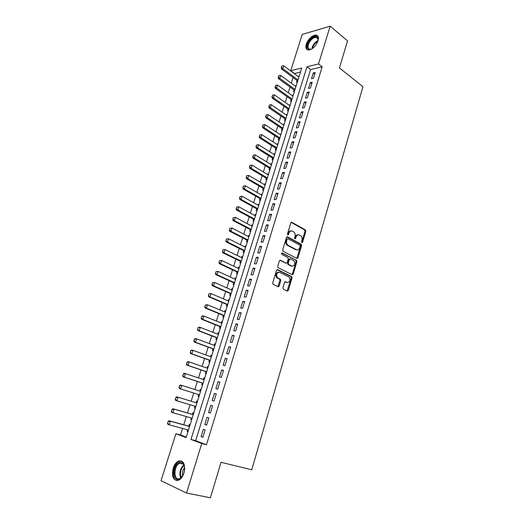 <?xml version="1.0" encoding="UTF-8"?>
<svg xmlns="http://www.w3.org/2000/svg" width="524" height="524" viewBox="0 0 524 524"><rect width="100%" height="100%" fill="white"/><g stroke="black" fill="none" stroke-linecap="round" stroke-linejoin="round"><path stroke-width="0.79" d="M301.863 242.638L302.597 242.199L305.806 231.326L305.44 229.938L291.868 222.327L290.794 222.936L287.466 233.986L287.787 235.007L288.547 234.569L288.973 233.141C289.733 231.202 290.879 230.54 292.418 231.156L293.833 231.955C295.045 233.042 295.431 234.529 294.999 236.422L294.573 237.844L294.888 238.859L295.634 238.42L296.053 236.999C296.8 235.073 297.927 234.411 299.44 235.014L300.822 235.8C302.021 236.868 302.4 238.341 301.975 240.221L301.555 241.636L301.863 242.638M301.68 242.474L305.034 231.326L304.667 229.938L291.167 222.379M287.617 234.863L288.207 233.134L288.973 233.141M294.711 238.702L295.281 236.986L296.053 236.999M173.162 468.214C174.433 464.467 176.287 462.063 178.73 461.002C183.826 460.576 185.575 464.591 183.963 473.041C182.706 476.781 180.872 479.191 178.455 480.279C173.254 480.698 171.492 476.676 173.162 468.214M306.278 44.154C308.538 38.691 311.721 35.658 315.828 35.043C318.225 35.39 318.959 37.342 318.029 40.898C315.769 46.361 312.605 49.413 308.531 50.049C306.068 49.715 305.322 47.75 306.278 44.154M282.921 287.82L283.379 289.255L287.283 291.102L288.364 290.401L292.038 277.956L291.73 276.626L277.641 269.65L276.534 270.332L272.729 282.986L273.024 284.322L278.028 286.72L279.135 286.025L280.74 280.635L280.438 279.292L277.471 277.753C275.879 274.412 276.593 272.604 279.613 272.336L289.189 277.104C290.781 280.379 290.093 282.181 287.126 282.502L285.606 281.761L284.519 282.449L282.921 287.82M330.14 26.2L347.55 40.852L339.421 67.93L362.968 86.709L251.749 469.786L221.043 462.312L210.393 497.8L186.531 493.012L161.032 480.737L175.907 433.708L186.092 437.586L301.726 68.048L290.735 70.714L302.23 34.388L330.14 26.2L318.52 63.967L306.979 66.771L190.978 439.446L201.747 443.546L186.531 493.012M322.168 66.817L310.614 69.561L195.668 440.671L206.469 444.771L322.168 66.817L318.52 63.967M206.469 444.771L201.747 443.546M296.931 258.456L297.986 257.815L301.588 245.618L301.241 244.249L287.506 236.828L286.425 237.457L282.698 249.85L283.032 251.232L296.931 258.456M296.839 261.705L293.204 274.026L292.13 274.694L278.054 267.692L277.74 266.33L279.351 260.959L280.458 260.297L286.13 263.172L287.218 262.511L288.266 258.987L287.938 257.625L281.833 254.454C281.395 253.577 281.571 253.105 282.371 253.033L296.512 260.356L296.839 261.705L296.067 261.666L292.431 273.973L293.204 274.026M187.625 429.804L187.107 431.449L187.939 431.678M190.14 424.656L189.328 424.368L188.764 426.15M191.326 417.975L190.802 419.659L191.627 419.894M193.821 412.892L193.002 412.624L192.452 414.392M195.007 406.231L194.463 407.954L195.288 408.196M197.469 401.22L196.651 400.965L196.107 402.714M199.749 391.081L200.279 389.391L201.092 389.646M198.648 394.585L198.105 396.327L198.923 396.57M203.364 379.527L203.875 377.896L204.688 378.164M202.264 383.044L201.72 384.78L202.546 385.009M206.96 368.051L207.452 366.479L208.257 366.761M205.853 371.588L205.31 373.317L206.135 373.527M210.53 356.661L211.002 355.148L211.801 355.436M209.417 360.211L208.873 361.94L209.705 362.13M214.074 345.342L214.526 343.888L215.318 344.189M212.954 348.912L212.417 350.635L213.248 350.811M217.591 334.109L218.03 332.714L218.816 333.015M216.471 337.692L215.934 339.408L216.766 339.572M221.089 322.948L221.508 321.612L222.281 321.926M219.962 326.55L219.425 328.26L220.257 328.404M224.554 311.872L224.96 310.588L225.733 310.909M223.427 315.481L222.89 317.19L223.722 317.321M228.006 300.861L228.385 299.636L229.152 299.97M226.866 304.49L226.335 306.199L227.167 306.311M231.425 289.936L231.791 288.763L232.551 289.104M230.285 293.578L229.754 295.281L230.593 295.372M234.824 279.082L235.178 277.962L235.931 278.31M233.678 282.737L233.147 284.434L233.992 284.512M238.204 268.301L238.538 267.233L239.285 267.594M237.051 271.969L236.521 273.666L237.365 273.724M241.557 257.592L241.872 256.583L242.619 256.943M240.405 261.273L239.874 262.963L240.719 263.015M244.885 246.955L245.186 245.998L245.926 246.372M243.726 250.655L243.202 252.339L244.046 252.372M248.193 236.396L248.481 235.486L249.214 235.866M247.033 240.103L246.503 241.787L247.354 241.8M251.481 225.903L251.749 225.045L252.476 225.431M250.315 229.623L249.791 231.3L250.636 231.307M254.743 215.482L254.998 214.676L255.719 215.069M253.577 219.215L253.053 220.886L253.904 220.879M257.985 205.126L258.221 204.373L258.941 204.773M256.812 208.873L256.288 210.543L257.146 210.517M261.207 194.843L261.43 194.135L262.144 194.548M260.028 198.603L259.504 200.266L260.363 200.227M264.404 184.631L264.613 183.97L265.321 184.383M263.225 188.398L262.707 190.061L263.559 190.009M267.581 174.479L267.777 173.87L268.478 174.289M266.402 178.265L265.878 179.922L266.736 179.856M270.738 164.398L270.921 163.835L271.615 164.267M269.552 168.191L269.035 169.848L269.893 169.769M273.875 154.383L274.039 153.866L274.733 154.305M272.683 158.189L272.172 159.84L273.03 159.748M276.993 144.434L277.144 143.962L277.831 144.408M275.801 148.253L275.283 149.897L276.148 149.792M280.091 134.55L280.222 134.124L280.903 134.576M278.892 138.375L278.375 140.019L279.24 139.901M283.163 124.732L283.281 124.352L283.962 124.804M281.964 128.563L281.447 130.207L282.318 130.076M286.222 114.979L286.327 114.638L287.001 115.103M285.017 118.824L284.506 120.455L285.37 120.31M289.255 105.285L290.014 105.455M288.049 109.136L287.538 110.767L288.403 110.61M292.274 95.65L293.014 95.879M291.062 99.514L290.551 101.145L291.423 100.975M295.267 86.08L295.995 86.355M294.056 89.958L293.545 91.582L294.416 91.399M313.411 78.305L315.199 72.495L313.273 72.941L311.492 78.738L313.411 78.305M310.411 88.039L312.212 82.196L310.293 82.609L308.492 88.445L310.411 88.039M307.392 97.837L309.206 91.955L307.293 92.342L305.479 98.217L307.392 97.837M304.359 107.702L306.18 101.78L304.267 102.141L302.446 108.049L304.359 107.702M301.3 117.631L303.134 111.664L301.228 112.005L299.394 117.952L301.3 117.631M298.221 127.627L300.075 121.62L298.163 121.935L296.315 127.922L298.221 127.627M295.123 137.688L296.984 131.642L295.084 131.924L293.224 137.956L295.123 137.688M292.006 147.82L293.879 141.729L291.979 141.984L290.106 148.056L292.006 147.82M288.868 158.012L290.755 151.888L288.855 152.111L286.969 158.222L288.868 158.012M285.704 168.283L287.604 162.113L285.711 162.309L283.812 168.459L285.704 168.283M282.528 178.619L284.434 172.409L282.541 172.573L280.635 178.763L282.528 178.619M279.318 189.02L281.244 182.771L279.351 182.909L277.432 189.138L279.318 189.02M276.096 199.5L278.034 193.205L276.148 193.31L274.209 199.585L276.096 199.5M272.847 210.045L274.799 203.712L272.912 203.784L270.967 210.104L272.847 210.045M269.578 220.669L271.543 214.283L269.663 214.329L267.699 220.689L269.578 220.669M266.284 231.359L268.262 224.934L266.382 224.947L264.41 231.353L266.284 231.359M262.969 242.127L264.961 235.656L263.087 235.636L261.096 242.088L262.969 242.127M259.635 252.968L261.64 246.457L259.766 246.404L257.762 252.902L259.635 252.968M292.916 274.524L292.327 274.229M256.269 263.886L258.293 257.33L256.419 257.245L254.402 263.782L256.269 263.886M252.889 274.884L254.919 268.275L253.053 268.157L251.022 274.746L252.889 274.884M249.476 285.953L251.527 279.299L249.666 279.148L247.616 285.783L249.476 285.953M246.044 297.101L248.107 290.401L246.254 290.217L244.191 296.892L246.044 297.101M242.586 308.328L244.669 301.582L242.815 301.359L240.739 308.086L242.586 308.328M239.108 319.633L241.197 312.841L239.35 312.586L237.261 319.358L239.108 319.633M235.603 331.024L237.706 324.179L235.866 323.891L233.756 330.709L235.603 331.024M232.073 342.493L234.195 335.602L232.355 335.275L230.233 342.139L232.073 342.493M228.516 354.041L230.652 347.104L228.818 346.737L226.682 353.654L228.516 354.041M224.934 365.673L227.082 358.685L225.255 358.285L223.106 365.248L224.934 365.673M221.325 377.391L223.493 370.35L221.665 369.911L219.504 376.926L221.325 377.391M217.689 389.194L219.877 382.101L218.056 381.623L215.875 388.69L217.689 389.194M214.034 401.083L216.229 393.943L214.414 393.419L212.22 400.539L214.034 401.083M210.347 413.056L212.561 405.864L210.746 405.307L208.539 412.473L210.347 413.056M206.633 425.121L208.86 417.87L207.059 417.274L204.825 424.499L206.633 425.121M203.338 429.333L201.092 436.61L202.893 437.271L205.139 429.968L203.338 429.333M300.501 71.958L294.292 73.629M293.067 77.526L291.285 83.172M290.06 87.063L288.259 92.781M287.041 96.658L285.22 102.449M284.001 106.32L282.154 112.182M280.936 116.04L279.069 121.974M277.858 125.826L275.965 131.832M274.759 135.677L272.84 141.762M271.635 145.587L269.696 151.75M268.491 155.569L266.526 161.805M265.327 165.617L263.343 171.931M262.144 175.73L260.133 182.123M258.941 185.909L256.904 192.38M255.719 196.153L253.655 202.709M252.47 206.469L250.38 213.104M249.201 216.857L247.086 223.571M245.907 227.311L243.765 234.11M242.592 237.837L240.424 244.721M239.258 248.435L237.064 255.404M235.898 259.105L233.678 266.159M232.518 269.847L230.265 276.993M229.112 280.661L226.833 287.899M225.68 291.554L223.375 298.877M222.228 302.518L219.897 309.933M218.75 313.562L216.392 321.068M215.253 324.677L212.862 332.275M211.729 335.877L209.305 343.567M208.179 347.15L205.729 354.938M204.602 358.501L202.12 366.387M201.006 369.937L198.491 377.915M197.378 381.452L194.836 389.529M193.729 393.046L191.155 401.214M190.042 404.751L187.461 412.951M186.328 416.554L183.741 424.774M182.581 428.449L180.544 434.927L186.249 437.095M299.171 76.203L298.248 76.576M297.029 80.46L296.525 82.078L297.396 81.882M295.333 85.87L296.204 85.681M292.353 95.401L293.217 95.224M289.346 104.99L290.217 104.82M286.327 114.638L287.191 114.481M283.281 124.352L284.152 124.208M280.222 134.124L281.087 133.993M277.144 143.962L278.002 143.851M274.039 153.866L274.904 153.761M270.921 163.835L271.779 163.743M267.777 173.87L268.635 173.791M264.613 183.97L265.471 183.904M261.43 194.135L262.282 194.09M258.221 204.373L259.079 204.334M254.998 214.676L255.85 214.657M251.749 225.045L252.601 225.038M248.481 235.486L249.326 235.499M245.186 245.998L246.031 246.025M241.872 256.583L242.717 256.622M238.538 267.233L239.376 267.292M235.178 277.962L236.016 278.034M231.791 288.763L232.636 288.848M228.385 299.636L229.224 299.741M224.96 310.588L225.792 310.706M221.508 321.612L222.34 321.743M218.03 332.714L218.862 332.864M214.526 343.888L215.357 344.058M211.002 355.148L211.834 355.331M207.452 366.479L208.277 366.682M203.875 377.896L204.701 378.112M200.279 389.391L201.098 389.627M194.463 407.954L195.282 408.216M190.802 419.659L191.614 419.94M187.107 431.449L187.919 431.75M180.544 434.927L175.907 433.708M294.357 73.419L290.735 70.714M310.614 69.561L306.979 66.771M195.668 440.671L190.978 439.446M298.3 76.406L298.955 76.897M313.273 72.941L314.721 74.048M310.293 82.609L311.747 83.702M307.293 92.342L308.754 93.423M304.267 102.141L305.741 103.202M301.228 112.005L302.708 113.053M298.163 121.935L299.656 122.963M295.084 131.924L296.584 132.939M291.979 141.984L293.492 142.987M288.855 152.111L290.381 153.1M285.711 162.309L287.25 163.278M282.541 172.573L284.093 173.523M279.351 182.909L280.916 183.845M276.148 193.31L277.72 194.227M272.912 203.784L274.497 204.688M269.663 214.329L271.255 215.213M266.382 224.947L267.993 225.818M263.087 235.636L264.705 236.488M259.766 246.404L261.397 247.236M256.419 257.245L258.063 258.057M253.053 268.157L254.71 268.956M249.666 279.148L251.33 279.927M246.254 290.217L247.931 290.977M242.815 301.359L244.505 302.099M239.35 312.586L241.06 313.306M235.866 323.891L237.582 324.592M232.355 335.275L234.084 335.95M228.818 346.737L230.56 347.399M225.255 358.285L227.01 358.92M221.665 369.911L223.44 370.527M218.056 381.623L219.838 382.219M214.414 393.419L216.216 393.996M208.539 412.473L210.36 413.017M204.825 424.499L206.666 425.016M201.092 436.61L202.945 437.101M298.11 234.798C296.807 234.634 295.863 235.368 295.281 236.986M291.056 230.933C289.739 230.783 288.789 231.516 288.207 233.134M296.794 258.391L300.815 245.599L300.468 244.23L286.831 236.868M300.206 246.195L299.964 245.232L287.918 238.748L287.159 239.193L286.7 240.706C286.261 242.573 286.635 244.046 287.814 245.14L296.387 249.719C297.907 250.295 299.034 249.614 299.767 247.688L300.206 246.195M287.499 238.741L286.386 239.18L287.159 239.193M296.872 249.902L295.615 249.699L287.047 245.121C285.868 244.033 285.495 242.553 285.934 240.693L286.386 239.18M291.966 274.615L292.431 273.973M279.816 260.323L285.881 263.159M281.827 253.125L296.394 260.277M291.94 266.113C294.914 265.806 295.575 264.011 293.918 260.729L290.42 258.882L289.34 259.537L288.298 263.055L288.619 264.41L291.94 266.113L291.174 266.068L292.222 266.225M289.89 258.863L288.573 259.504L289.34 259.537M291.174 266.068L287.853 264.371L287.525 263.015L288.573 259.504M296.067 261.666L295.621 260.238M287.342 282.587L285.01 281.788M278.578 272.172C275.735 272.775 275.113 274.615 276.705 277.7L277.903 278.041M277.851 286.635L279.973 280.569L279.672 279.233L277.137 277.982M287.093 291.01L291.272 277.903L290.964 276.567L277.019 269.677M298.903 77.067L283.759 65.769L282.836 68.657L298.012 79.91M281.539 67.341L281.997 65.9L281.316 67.4L282.836 68.657L281.526 68.985L297.684 80.945M283.759 65.769L281.997 65.9M281.316 67.4L281.526 68.985M312.54 48.509C308.361 50.455 306.723 49.086 307.627 44.396C309.376 38.036 317.957 33.549 318.147 38.999L317.826 41.494M318.107 40.224L318.094 39.582C317.944 38.147 317.243 37.381 316.005 37.283C312.717 37.774 310.169 40.204 308.361 44.573C307.595 47.448 308.197 49.02 310.162 49.295L311.426 49.099M315.474 45.64L315.848 45.149M317.773 35.999L316.372 35.553C312.297 36.163 309.134 39.176 306.887 44.599C306.18 46.983 306.357 48.719 307.405 49.793M179.188 462.574C180.714 461.926 182.024 462.207 183.118 463.413C185.188 466.537 185.142 470.5 182.994 475.301L179.365 479.08C172.481 482.375 172.409 465.188 179.188 462.574M184.468 466.491L183.315 464.074L179.673 463.288C173.47 465.666 173.418 481.386 179.706 478.622L182.011 476.853M181.579 461.035L179.175 461.369C172.861 463.733 170.916 479.552 176.909 480.58M182.627 475.949C182.011 472.858 182.679 470.061 184.612 467.559M295.929 86.565L280.681 75.417L279.751 78.318L295.032 89.427M278.447 77.002L278.912 75.548L278.231 77.054L279.751 78.318L278.441 78.626L294.717 90.436M280.681 75.417L278.912 75.548M278.231 77.054L278.441 78.626M292.936 96.128L277.582 85.124L276.646 88.045L292.032 99.01M275.336 86.729L275.807 85.261L275.12 86.774L276.646 88.045L275.336 88.333L291.73 99.992M277.582 85.124L275.807 85.261M275.12 86.774L275.336 88.333M289.923 105.756L274.465 94.89L273.521 97.837L289.019 108.651M272.211 96.514L272.677 95.04L271.989 96.56L273.521 97.837L272.211 98.106L288.717 109.608M274.465 94.89L272.677 95.04M271.989 96.56L272.211 98.106M286.897 115.437L271.321 104.728L270.377 107.695L285.98 118.358M269.054 106.365L269.533 104.885L268.838 106.405L270.377 107.695L269.067 107.944L285.691 119.282M271.321 104.728L269.533 104.885M268.838 106.405L269.067 107.944M283.844 125.19L268.164 114.632L267.207 117.612L282.921 128.125M265.884 116.282L266.362 114.789L265.668 116.321L267.207 117.612L265.904 117.841L282.646 129.022M268.164 114.632L266.362 114.789M265.668 116.321L265.904 117.841M280.772 135.002L264.98 124.594L264.024 127.601L279.849 137.956M262.694 126.264L263.172 124.764L262.478 126.304L264.024 127.601L262.721 127.81L279.574 138.827M264.98 124.594L263.172 124.764M262.478 126.304L262.721 127.81M277.681 144.879L261.777 134.629L260.814 137.655L276.751 147.853M259.478 136.312L259.963 134.806L259.262 136.345L260.814 137.655L259.511 137.845L276.489 148.692M261.777 134.629L259.963 134.806M259.262 136.345L259.511 137.845M274.569 154.822L258.555 144.729L257.579 147.775L273.633 157.816M256.243 146.432L256.727 144.912L256.026 146.458L257.579 147.775L256.282 147.945L273.384 158.621M258.555 144.729L256.727 144.912M256.026 146.458L256.282 147.945M271.439 164.831L255.306 154.894L254.33 157.96L270.495 167.844M252.987 156.617L253.478 155.084L252.771 156.643L254.33 157.96L253.033 158.11L270.253 168.617M255.306 154.894L253.478 155.084M252.771 156.643L253.033 158.11M249.987 165.348L249.489 166.894L249.987 165.348L252.037 165.132L251.055 168.217L267.338 177.937M249.706 166.868L251.055 168.217L249.765 168.348L267.102 178.684M268.288 174.905L252.037 165.132L250.203 165.329M249.489 166.894L249.765 168.348M246.686 175.658L246.404 177.191L246.686 175.658L248.749 175.442L247.76 178.546L264.155 188.103M246.404 177.191L247.76 178.546L246.47 178.651L263.932 188.81M265.111 185.044L248.749 175.442L246.902 175.638M246.188 177.21L246.47 178.651M243.365 186.04L243.084 187.585L243.365 186.04L245.435 185.817L244.439 188.941L260.959 198.327M243.084 187.585L244.439 188.941L243.149 189.026L260.742 199.009M261.921 195.256L245.435 185.817L243.581 186.02M242.867 187.599L243.149 189.026M240.025 196.487L239.737 198.052L240.025 196.487L242.101 196.258L241.099 199.408L257.736 208.624M239.737 198.052L241.099 199.408L239.815 199.474L257.533 209.273M258.705 205.526L242.101 196.258L240.241 196.474M239.52 198.059L239.815 199.474M236.658 207.006L236.363 208.585L236.658 207.006L238.748 206.777L237.732 209.947L254.494 218.993M236.363 208.585L237.732 209.947L236.455 209.986L254.297 219.602M255.47 215.875L238.748 206.777L236.874 207M236.154 208.591L236.455 209.986M233.272 217.604L232.97 219.196L233.272 217.604L235.361 217.368L234.346 220.558L251.225 229.427M232.97 219.196L234.346 220.558L233.069 220.578L251.048 230.003M252.208 226.289L235.361 217.368L233.481 217.598M232.761 219.196L233.069 220.578M229.859 228.268L229.558 229.872L229.859 228.268L231.962 228.032L230.933 231.241L247.937 239.933M229.558 229.872L230.933 231.241L229.663 231.235L247.767 240.477M248.926 236.769L231.962 228.032L230.069 228.268M229.348 229.872L229.663 231.235M226.42 239.01L226.119 240.627L226.42 239.01L228.536 238.767L227.501 242.003L244.629 250.511M226.119 240.627L227.501 242.003L226.23 241.97L244.472 251.022M245.625 247.328L228.536 238.767L226.637 239.01M225.903 240.621L226.23 241.97M222.962 249.817L222.654 251.454L222.962 249.817L225.084 249.575L224.043 252.83L241.295 261.155M222.654 251.454L224.043 252.83L222.772 252.784L241.151 261.633M242.298 257.952L225.084 249.575L223.178 249.83M222.445 251.448L222.772 252.784M278.722 286.641L278.244 286.242M219.484 260.71L219.17 262.36L219.484 260.71L221.606 260.461L220.558 263.742L237.942 271.877M219.17 262.36L220.558 263.742L219.294 263.664L237.804 272.323M238.951 268.655L221.606 260.461L219.694 260.723M218.96 262.347L219.294 263.664M215.973 271.674L215.659 273.338L215.973 271.674L218.108 271.419L217.054 274.727L234.569 282.672M215.659 273.338L217.054 274.727L215.79 274.622L234.438 283.078M235.584 279.43L218.108 271.419L216.183 271.687M215.443 273.325L215.79 274.622M212.443 282.718L212.122 284.394L212.443 282.718L214.585 282.456L213.523 285.783L231.163 293.545M212.122 284.394L213.523 285.783L212.266 285.659L231.051 293.912M232.184 290.276L214.585 282.456L212.652 282.737M211.912 284.375L212.266 285.659M208.886 293.833L208.559 295.529L208.886 293.833L211.034 293.571L209.967 296.925L227.744 304.483M208.559 295.529L209.967 296.925L208.709 296.774L227.639 304.817M228.772 301.195L211.034 293.571L209.096 293.859M208.349 295.51L208.709 296.774M205.303 305.034L204.976 306.743L205.303 305.034L207.465 304.765L206.384 308.138L224.292 315.507M204.976 306.743L206.384 308.138L205.133 307.968L224.2 315.802M225.327 312.193L207.465 304.765L205.513 305.06M204.766 306.717L205.133 307.968M201.694 316.306L201.36 318.035L201.694 316.306L202.618 315.848L203.862 316.038L202.781 319.437L220.82 326.603M201.36 318.035L202.781 319.437L201.53 319.234L220.742 326.858M221.862 323.262L203.862 316.038L201.904 316.339M201.151 318.002L201.53 319.234M198.065 327.664L197.725 329.413L198.065 327.664L198.996 327.173L200.24 327.389L199.146 330.814L217.322 337.77M197.725 329.413L199.146 330.814L197.902 330.585L217.257 337.993M218.377 334.41L200.24 327.389L198.268 327.697M197.515 329.373L197.902 330.585M194.404 339.1L194.063 340.862L194.404 339.1L195.347 338.583L196.592 338.825L195.491 342.27L213.805 349.023M194.063 340.862L195.491 342.27L194.247 342.015L213.746 349.2M214.866 345.637L196.592 338.825L194.614 339.139M193.854 340.823L194.247 342.015M190.723 350.621L190.369 352.403L190.723 350.621L191.679 350.071L192.917 350.34L191.81 353.811L210.262 360.355M190.369 352.403L191.81 353.811L190.572 353.53L210.216 360.492M211.323 356.942L192.917 350.34L190.926 350.667M190.166 352.357L190.572 353.53M187.009 362.222L186.655 364.016L187.009 362.222L187.978 361.639L189.216 361.933L188.096 365.431L206.692 371.758M186.655 364.016L188.096 365.431L186.865 365.123L206.659 371.863M207.766 368.333L189.216 361.933L187.212 362.267M186.452 363.97L186.865 365.123M183.269 373.907L182.915 375.721L183.269 373.907L184.252 373.291L185.483 373.619L184.363 377.136L203.096 383.254M182.915 375.721L184.363 377.136L183.131 376.802L203.076 383.313M204.177 379.795L185.483 373.619L183.479 373.959M182.706 375.662L183.131 376.802M179.509 385.677L180.498 385.029L181.73 385.382L180.597 388.926L199.474 394.821L179.372 388.566L180.597 388.926L179.143 387.505L179.712 385.736L179.143 387.505M200.561 391.343L181.73 385.382L179.712 385.736M178.939 387.446L179.372 388.566M175.92 397.592L175.35 399.38L175.92 397.592L177.944 397.231L196.926 402.969L176.726 396.851L177.944 397.231L176.804 400.801L195.825 406.473M175.35 399.38L176.804 400.801L175.586 400.415L175.14 399.314M175.717 397.526L176.726 396.851M193.277 414.628L172.913 408.759L174.132 409.165L172.986 412.768L192.157 418.211M171.525 411.34L172.986 412.768L171.767 412.349L171.322 411.268L172.095 409.539L171.322 411.268M193.258 414.681L174.132 409.165L172.095 409.539M171.892 409.473L172.913 408.759M189.596 426.379L169.082 420.752L170.293 421.191L169.141 424.813L188.457 430.034M167.667 423.385L169.141 424.813L167.929 424.368L167.47 423.307L168.25 421.571L167.47 423.307M189.57 426.477L170.293 421.191L168.25 421.571M168.047 421.499L169.082 420.752M301.824 242.186L302.597 242.199M287.774 234.562L288.547 234.569M294.861 238.407L295.634 238.42M291.226 222.333L291.868 222.327M304.595 229.892L305.368 229.898M305.034 231.326L305.806 231.326M286.91 236.822L287.506 236.828M300.376 244.171L301.149 244.191M300.815 245.599L301.588 245.618M297.219 257.775L297.986 257.815M285.934 240.693L286.7 240.706M287.394 245.35L288.161 245.37M295.615 249.699L296.387 249.719M279.921 260.271L280.458 260.297M285.364 263.127L286.13 263.172M281.978 253.02L282.371 253.033M287.525 263.015L288.298 263.055M287.984 264.456L288.75 264.496M285.148 281.729L285.606 281.761M286.359 282.436L287.126 282.502M279.515 279.128L280.281 279.187M279.973 280.569L280.74 280.635M278.368 285.953L279.135 286.025M277.137 269.618L277.641 269.65M290.82 276.476L291.586 276.534M291.272 277.903L292.038 277.956M287.597 290.329L288.364 290.401M312.062 47.52C313.28 44.232 315.278 41.92 318.042 40.597M317.891 41.272C315.396 42.667 313.621 44.835 312.566 47.763L312.343 48.634M180.708 478.071C178.979 473.021 180.027 468.62 183.852 464.854M184.101 465.371C180.682 468.921 179.706 473.034 181.173 477.711M304.667 229.938L305.44 229.938M300.468 244.23L301.241 244.249M287.047 245.121L287.814 245.14M287.853 264.371L288.619 264.41M295.739 260.317L296.512 260.356M276.705 277.7L277.471 277.753M279.672 279.233L280.438 279.292M290.964 276.567L291.73 276.626M318.094 39.582L318.147 38.999M317.976 38.887L316.005 37.283M183.315 464.074L183.118 463.413M183.21 463.956L179.909 463.19"/></g></svg>
